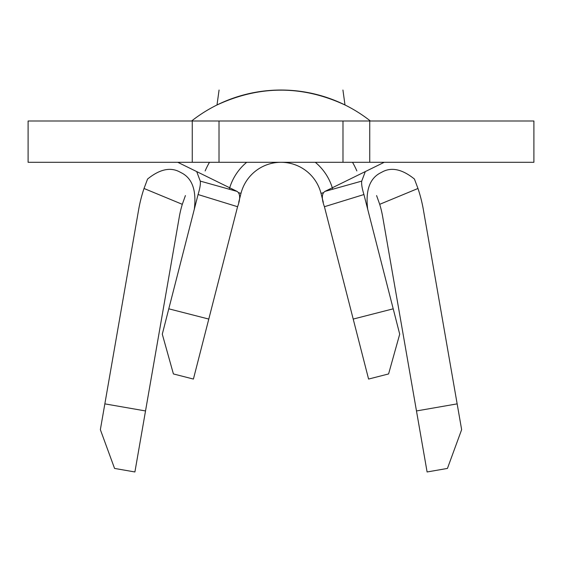 <?xml version="1.0" encoding="UTF-8"?>
<svg xmlns="http://www.w3.org/2000/svg" width="562" height="562" viewBox="0 0 562 562"><rect width="100%" height="100%" fill="white"/><g stroke="black" fill="none" stroke-linecap="round" stroke-linejoin="round"><path stroke-width="0.84" d="M28.1 162.292L28.1 120.999L369.74 120.999L369.74 162.292L28.1 162.292M393.21 308.819L399.708 334.179L388.588 373.941L368.588 379.062L353.21 319.068L393.21 308.819L363.93 194.536C362.047 188.347 361.317 183.872 361.731 181.112L365.3 171.586M384.225 162.292L324.899 191.417C321.654 193.658 321.492 198.758 324.429 206.718L353.21 319.068M238.759 192.759L241 193.335A41.293 41.293 0 0 1 321 193.335L323.291 202.278M237.101 191.417L200.269 181.112C200.683 183.872 199.953 188.347 198.07 194.536L168.79 308.819L208.79 319.068L237.571 206.718C240.501 198.758 240.346 193.665 237.101 191.417L177.775 162.292M237.571 206.718L198.07 194.536M324.899 191.417L361.731 181.112M363.93 194.536L324.429 206.718M369.74 120.999L533.9 120.999L533.9 162.292L369.74 162.292M209.486 162.292A82.579 82.579 0 0 0 205.151 170.932M200.269 181.112L196.7 171.586M356.849 170.932A82.579 82.579 0 0 0 352.514 162.292M241 193.335A41.293 41.293 0 0 1 321 193.335A41.293 41.293 0 0 0 241 193.335L238.71 202.292M208.79 319.068L193.412 379.062L173.412 373.941L162.292 334.179L168.79 308.819M194.312 209.219C196.531 190.968 192.527 178.99 182.285 173.286L179.011 171.565C169.829 167.019 159.348 169.513 147.567 179.046L144.027 188.481L182.299 204.315A103.225 103.225 0 0 0 179.306 216.848L134.901 471.968L114.564 468.427L100.359 429.656L138.624 209.774A144.511 144.511 0 0 1 144.027 188.481M367.688 209.219C365.455 191.017 369.466 179.039 379.715 173.286L382.989 171.565C392.136 167.012 402.617 169.506 414.433 179.046L417.973 188.481A144.511 144.511 0 0 1 423.376 209.774L461.641 429.656L447.436 468.427L427.099 471.968L382.694 216.848A103.225 103.225 0 0 0 379.701 204.315L376.589 195.583M191.607 120.999A144.511 144.511 0 0 1 370.393 120.999M104.848 403.867L145.523 410.948M417.973 188.481L379.701 204.315M416.477 410.948L457.152 403.867M219.068 90.032L217.002 104.982C259.665 85.206 302.335 85.206 344.998 104.982L342.932 90.032M185.411 195.583L182.299 204.315M219.018 120.999L219.018 162.292M342.982 120.999L342.982 162.292M229.31 189.113A53.678 53.678 0 0 1 246.704 162.292M315.296 162.292A53.678 53.678 0 0 1 332.69 189.113M192.26 162.292L192.26 120.999M323.241 192.759L321 193.335"/></g></svg>
